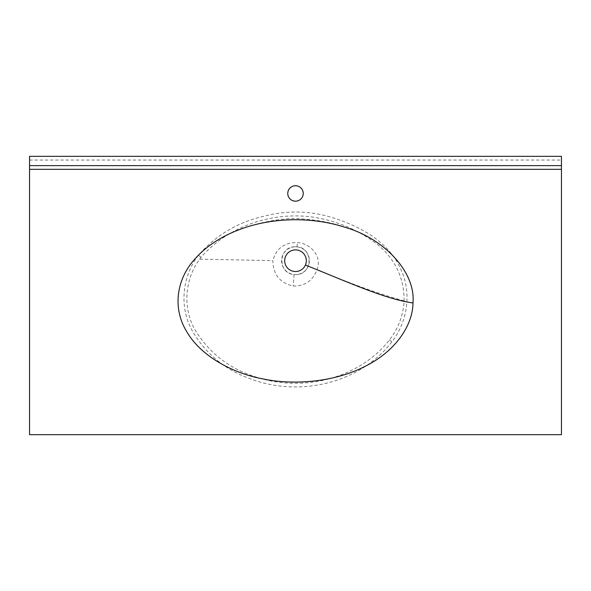 <?xml version="1.0" encoding="UTF-8"?>
<svg xmlns="http://www.w3.org/2000/svg" width="591" height="591" viewBox="0 0 591 591"><rect width="100%" height="100%" fill="white"/><g stroke="black" fill="none" stroke-linecap="round" stroke-linejoin="round"><path stroke-width="0.44" stroke-dasharray="2.96 2.22" d="M295.5 185.722A7.735 7.735 0 0 0 287.765 193.449A7.735 7.735 0 0 0 295.5 201.184A7.735 7.735 0 0 0 303.235 193.449A7.735 7.735 0 0 0 295.5 185.722M199.669 259.154L201.051 257.27C229.411 224.713 276.418 210.071 318.49 218.042C340.12 222.253 359.638 230.955 377.043 244.142C395.106 258.836 404.141 277.74 404.148 300.871C403.254 315.35 398.349 328.397 389.432 339.995C357.947 379.998 299.955 392.949 253.088 376.024C228.296 367.735 209.044 352.531 195.348 330.428C182.501 308.487 184.525 279.632 199.669 259.154L272.865 260.631C273.086 274.409 279.853 282.89 293.166 286.074C305.008 286.199 312.979 280.651 317.079 269.437C322.361 256.435 310.452 243.315 297.502 242.561C284.389 242.399 276.174 248.427 272.865 260.631M198.377 255.282C182.301 276.344 179.206 306.175 191.565 329.534C204.929 353.189 224.469 369.597 250.2 378.757C298.677 397.344 359.557 383.928 391.877 341.805C408.078 320.994 412.008 291.304 400.077 267.708C388.664 243.389 364.64 229.013 340.564 220.384C315.38 210.891 289.908 209.495 264.147 216.188C237.87 222.113 215.944 235.144 198.377 255.282L201.051 257.27M295.5 246.794L296.948 246.868C313.836 247.599 312.735 275.295 295.5 274.623A13.918 13.918 0 0 0 309.418 260.712A13.918 13.918 0 0 0 295.5 246.794A13.918 13.918 0 0 0 281.582 260.712A13.918 13.918 0 0 0 295.5 274.623L294.052 274.549C276.913 273.397 278.509 245.871 295.5 246.794M295.5 249.89A10.823 10.823 0 0 0 284.677 260.712A10.823 10.823 0 0 0 295.5 271.535A10.823 10.823 0 0 0 306.323 260.712A10.823 10.823 0 0 0 295.5 249.89M29.55 156.342L29.55 434.658L561.45 434.658L561.45 156.342L29.55 156.342M29.55 165.62L561.45 165.62M389.432 339.995L391.877 341.805M296.948 246.868L297.502 242.561M294.052 274.549L293.166 286.074M404.148 300.871C378.824 293.934 349.806 283.458 317.079 269.437M29.55 160.05L561.45 160.05M345.07 227.313C332.511 222.622 316.207 219.682 296.143 218.478C281.176 218.471 264.436 221.418 245.93 227.313"/><path stroke-width="0.89" d="M295.5 185.722A7.735 7.735 0 0 0 287.765 193.449A7.735 7.735 0 0 0 295.5 201.184A7.735 7.735 0 0 0 303.235 193.449A7.735 7.735 0 0 0 295.5 185.722M284.677 260.712A10.823 10.823 0 0 0 305.414 265.049A10.823 10.823 0 0 0 295.5 249.89A10.823 10.823 0 0 0 284.677 260.712M193.412 260.712C177.684 278.849 171.612 307.076 186.837 331.817C201.243 356.794 234.324 373.881 263.978 379.112C293.276 385.221 334.388 382.399 365.408 366.161C396.953 350.419 412.873 324.082 412.976 302.939C415.813 272.754 385.037 238.668 344.553 227.143C313.843 217.281 277.157 217.281 246.447 227.143C223.708 234.516 206.03 245.708 193.412 260.712M561.45 434.658L561.45 169.329L29.55 169.329L29.55 434.658L561.45 434.658M29.55 169.329L29.55 165.62L561.45 165.62L561.45 156.342L29.55 156.342L29.55 165.62M561.45 165.62L561.45 169.329M412.976 302.939C385.214 299.29 345.343 280.947 305.414 265.049"/></g></svg>
